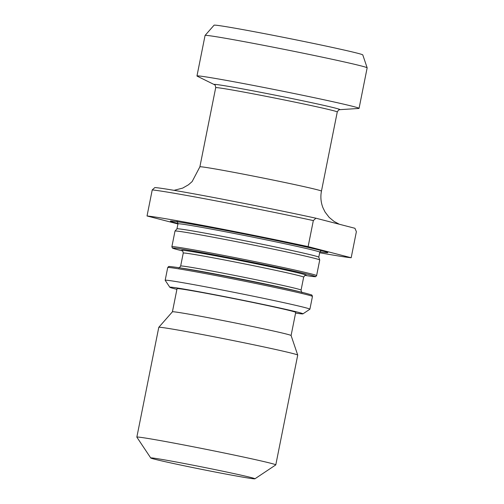 <?xml version="1.0" encoding="UTF-8"?>
<svg xmlns="http://www.w3.org/2000/svg" width="504" height="504" viewBox="0 0 504 504"><rect width="100%" height="100%" fill="white"/><g stroke="black" fill="none" stroke-linecap="round" stroke-linejoin="round"><path stroke-width="0.76" d="M319.675 252.762A106.262 2.413 -168.7 0 0 351.175 257.739L356.378 231.695L354.929 228.281L315.932 218.207A103.314 2.344 11.3 0 0 154.841 187.564L152.233 189.932A106.262 2.413 -168.7 0 1 313.331 220.576L315.932 218.207M351.175 257.739L308.127 246.62L313.331 220.576M308.127 246.62A106.262 2.413 -168.7 0 0 147.029 215.977L152.233 189.932M319.895 251.811A80.287 1.821 -168.7 0 0 327.701 252.447A80.287 1.821 -168.7 0 0 322.132 250.753A80.287 1.821 -168.7 0 0 236.716 232.552A80.287 1.821 -168.7 0 0 170.547 221.048A80.287 1.821 -168.7 0 0 178 223.455M177.931 223.959L147.029 215.977M359.062 108.366L367.158 67.851A82.65 1.877 -168.7 0 0 367.158 67.826L362.786 54.917A75.833 1.72 -168.7 0 0 357.399 53.197A75.833 1.72 -168.7 0 0 274.913 35.658A75.833 1.72 -168.7 0 0 214.068 25.2L205.071 35.438A82.65 1.877 -168.7 0 0 205.059 35.463L196.969 75.972A82.65 1.877 -168.7 0 0 197.228 76.186L214.313 84.615A64.178 1.455 11.3 0 1 262.597 92.692A64.178 1.455 11.3 0 1 335.418 108.127A64.178 1.455 11.3 0 1 339.728 109.67L358.741 108.461A82.65 1.877 -168.7 0 0 359.062 108.366A82.65 1.877 -168.7 0 0 353.191 106.47A82.65 1.877 -168.7 0 0 262.773 87.249A82.65 1.877 -168.7 0 0 196.969 75.972M367.158 67.826A82.65 1.877 -168.7 0 0 361.286 65.955A82.65 1.877 -168.7 0 0 271.391 46.834A82.65 1.877 -168.7 0 0 205.071 35.438M176.583 221.653A77.043 1.745 -168.7 0 0 177.446 221.892M321.01 250.583A77.043 1.745 -168.7 0 0 321.899 250.69M321.659 250.381C321.483 249.927 320.859 250.532 319.788 252.189L318.786 257.197A72.318 1.638 -168.7 0 0 313.652 255.547A72.318 1.638 -168.7 0 0 234.99 238.814A72.318 1.638 -168.7 0 0 176.961 228.847L175.014 231.059A73.792 1.676 -168.7 0 0 175.001 231.084L171.883 246.708A73.792 1.676 11.3 0 1 230.637 256.775A73.792 1.676 11.3 0 1 311.371 273.937A73.792 1.676 11.3 0 1 316.606 275.631L315.762 276.57C313.954 276.425 319.322 277.339 308.114 275.858A72.677 1.651 -168.7 0 0 310.118 274.901A72.677 1.651 -168.7 0 0 217.388 255.446A72.677 1.651 -168.7 0 0 177.906 249.751A72.677 1.651 -168.7 0 0 179.632 250.186L182.549 250.916M316.606 275.631L319.731 260.001A73.792 1.676 -168.7 0 0 319.731 259.976A73.792 1.676 -168.7 0 0 314.49 258.306A73.792 1.676 -168.7 0 0 234.221 241.24A73.792 1.676 -168.7 0 0 175.014 231.059M295.583 313.066A67.889 1.537 -168.7 0 0 302.929 313.86L309.878 309.229A73.792 1.676 -168.7 0 0 309.903 309.198A73.792 1.676 -168.7 0 0 304.662 307.503A73.792 1.676 -168.7 0 0 223.927 290.342A73.792 1.676 -168.7 0 0 165.173 280.274A73.792 1.676 -168.7 0 0 165.186 280.318L169.817 287.261A67.889 1.537 -168.7 0 0 176.904 289.353M302.929 313.86A67.889 1.537 -168.7 0 0 298.135 312.272A67.889 1.537 -168.7 0 0 223.121 296.333A67.889 1.537 -168.7 0 0 169.817 287.261M254.923 478.8A53.134 1.203 -168.7 0 0 251.175 477.559A53.134 1.203 -168.7 0 0 192.465 465.085A53.134 1.203 -168.7 0 0 150.746 457.985A53.134 1.203 -168.7 0 0 202.608 469.545A53.134 1.203 -168.7 0 0 254.923 478.8L275.757 464.915A70.844 1.606 -168.7 0 0 275.783 464.883L297.719 355.099A70.844 1.606 -168.7 0 0 297.719 355.074A70.844 1.606 -168.7 0 0 292.685 353.474A70.844 1.606 -168.7 0 0 215.63 337.088A70.844 1.606 -168.7 0 0 158.792 327.316L172.425 311.8A60.511 1.373 -168.7 0 1 220.979 320.147A60.511 1.373 -168.7 0 1 286.795 334.146A60.511 1.373 -168.7 0 1 291.091 335.513L295.722 312.379A60.511 1.373 -168.7 0 0 291.419 310.993A60.511 1.373 -168.7 0 0 225.219 296.919A60.511 1.373 -168.7 0 0 177.043 288.666L172.418 311.806M158.792 327.316A70.844 1.606 -168.7 0 0 158.779 327.335L136.842 437.119A70.844 1.606 -168.7 0 0 136.855 437.157L150.746 457.985M275.783 464.883A70.844 1.606 -168.7 0 0 270.749 463.258A70.844 1.606 -168.7 0 0 193.246 446.783A70.844 1.606 -168.7 0 0 136.842 437.119M321.451 191.129L337.271 111.964A61.986 1.405 -168.7 0 0 332.867 110.54A61.986 1.405 -168.7 0 0 265.054 96.125A61.986 1.405 -168.7 0 0 215.699 87.671L199.88 166.837A61.986 1.405 11.3 0 1 249.234 175.291A61.986 1.405 11.3 0 1 317.054 189.706A61.986 1.405 11.3 0 1 321.451 191.129C320.355 196.812 320.853 202.343 322.944 207.73L325.086 212.077L329.156 217.369L334.07 221.439L338.99 224.059M319.788 252.189A72.318 1.638 -168.7 0 0 314.654 250.532A72.318 1.638 -168.7 0 0 235.532 233.711A72.318 1.638 -168.7 0 0 177.956 223.845C177.597 221.854 177.251 221.054 176.917 221.458M182.272 250.702A63.636 1.443 11.3 0 1 227.329 258.054A63.636 1.443 11.3 0 1 301.802 273.798A63.636 1.443 11.3 0 1 305.481 275.323M301.077 290.102L303.666 277.131A61.4 1.392 -168.7 0 0 299.307 275.726A61.4 1.392 -168.7 0 0 232.136 261.444A61.4 1.392 -168.7 0 0 183.254 253.071L180.659 266.036A61.4 1.392 11.3 0 1 229.547 274.415A61.4 1.392 11.3 0 1 296.717 288.691A61.4 1.392 11.3 0 1 301.077 290.102C301.493 292.087 301.852 292.893 302.148 292.515M165.173 280.274L167.719 267.542A73.792 1.676 -168.7 0 1 226.472 277.609A73.792 1.676 -168.7 0 1 307.207 294.771A73.792 1.676 -168.7 0 1 312.448 296.459L312.026 295.268C310.3 294.708 315.611 295.924 304.693 292.981L296.774 291.01A63.636 1.443 -168.7 0 0 240.692 278.964A63.636 1.443 -168.7 0 0 184.281 268.531L176.211 267.309A72.677 1.651 11.3 0 1 240.635 279.229A72.677 1.651 11.3 0 1 304.693 292.981A72.677 1.651 11.3 0 1 306.419 293.423M199.88 166.837L192.125 181.591L188.477 184.779L182.687 188.099L174.031 190.336M328.274 221.382L328.98 221.552M177.956 223.845L176.954 228.854M318.78 257.185L319.731 259.976M305.141 275.411L308.114 275.858M312.448 296.459L309.903 309.198M291.091 335.513L297.719 355.074M214.313 84.615C214.584 85.302 215.252 83.828 215.699 87.671M337.271 111.964C339.652 108.209 338.808 110.471 339.728 109.67M183.254 253.071C182.832 251.087 182.473 250.28 182.177 250.652M303.666 277.131C304.819 275.461 305.456 274.856 305.588 275.31M180.659 266.036C179.506 267.712 178.87 268.317 178.737 267.857M167.719 267.542L168.563 266.603C170.371 266.748 165.003 265.829 176.211 267.309M171.883 246.708L172.305 247.905C173.578 248.371 169.968 247.533 177.899 249.751"/></g></svg>
